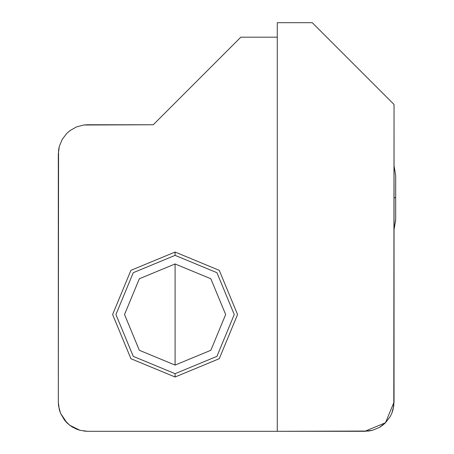 <?xml version="1.0" encoding="UTF-8"?>
<svg xmlns="http://www.w3.org/2000/svg" width="454" height="454" viewBox="0 0 454 454"><rect width="100%" height="100%" fill="white"/><g stroke="black" fill="none" stroke-linecap="round" stroke-linejoin="round"><path stroke-width="0.68" d="M69.729 130.803L76.334 126.984L83.695 125.015L153.253 124.765L240.836 37.183L277.269 37.183L277.269 431.3L87.508 431.3L79.949 430.307L76.334 429.075L69.734 425.267L66.863 422.748L60.535 413.276L59.309 409.661L58.316 402.108L58.316 153.957L59.292 146.472M58.555 150.2L59.309 146.398L58.555 150.217M59.309 146.398L62.226 139.361L66.863 133.311L69.734 130.797L76.334 126.984L69.734 130.797L66.863 133.311L62.226 139.361L59.309 146.398M66.863 422.748L64.349 419.876L69.734 425.267L72.912 427.39L80.023 430.324M69.695 425.233L79.955 430.307L87.508 431.3L83.769 431.062M175.091 377.002L175.091 373.687L133.255 356.362L115.923 314.526L133.255 272.689L175.091 255.358L175.091 252.049L130.911 270.346L112.615 314.526L130.911 358.7L175.091 377.002L219.271 358.7L237.567 314.526L219.271 270.346L175.091 252.049L175.091 255.358L133.255 272.689L115.923 314.526L133.255 356.362L175.091 373.687L216.927 356.362L234.258 314.526L216.927 272.689L175.091 255.358L216.927 272.689L234.258 314.526L216.927 356.362L175.091 373.687L175.091 377.002L130.911 358.7L112.615 314.526L130.911 270.346L175.091 252.049L219.271 270.346L237.567 314.526L219.271 358.7L175.091 377.002M175.091 263.956L175.091 365.09L139.333 350.278L124.527 314.526L139.333 350.278L175.091 365.09L210.843 350.278L225.655 314.526L210.843 350.278L175.091 365.09L175.091 263.956L139.333 278.767L124.527 314.526L139.333 278.767L175.091 263.956L210.843 278.767L225.655 314.526L210.843 278.767L175.091 263.956M64.349 419.876L60.535 413.276L64.349 419.876M58.566 150.143L58.316 402.176M58.316 402.108L58.572 405.989M87.508 431.3L277.269 431.3L277.269 37.183L240.836 37.183L153.253 124.765L87.435 124.765M87.508 124.765L83.627 125.02M83.695 125.015L76.334 126.984M58.566 405.916L60.535 413.276M385.497 422.748L379.448 427.39L372.405 430.307L368.665 431.05L277.269 431.3L277.269 22.7L312.25 22.7L394.044 104.494L393.794 405.916L391.825 413.276L390.134 416.704L385.497 422.748L382.626 425.267L379.448 427.39L372.405 430.307L364.851 431.3L385.497 422.748L394.044 402.108L393.05 409.661L391.825 413.276L390.134 416.704L385.497 422.748M394.044 402.108L394.044 104.494L312.25 22.7L277.269 22.7L277.269 431.3L364.851 431.3M395.678 218.726L395.678 197.745L394.044 197.745L395.678 197.745L395.678 178.938M394.044 165.795L395.684 175.465L394.044 165.795L395.684 175.465L394.044 165.795L395.684 175.465L395.684 220.031L394.044 229.696L395.678 219.469M395.678 176.027L395.684 175.465"/></g></svg>
